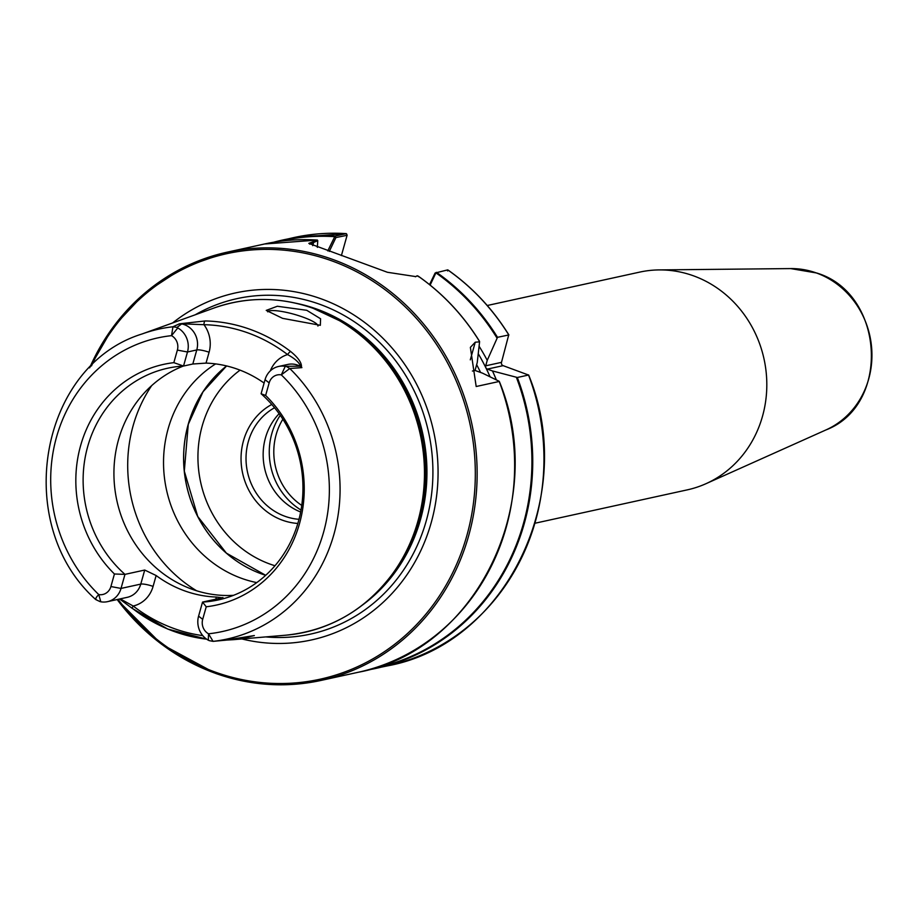 <?xml version="1.0" encoding="UTF-8"?>
<svg xmlns="http://www.w3.org/2000/svg" width="918" height="918" viewBox="0 0 918 918"><rect width="100%" height="100%" fill="white"/><g stroke="black" fill="none" stroke-linecap="round" stroke-linejoin="round"><path stroke-width="1.38" d="M233.551 595.323A118.594 109.483 77.6 0 1 118.525 439.688A118.594 109.483 77.6 0 1 183.325 366.053M306.75 310.295L277.316 306.256L266.231 310.399L282.595 318.351L320.336 325.305L320.566 318.753L306.75 310.295M317.938 326.074A26.117 5.015 15.7 0 0 302.573 316.974A26.117 5.015 15.7 0 0 267.712 311.833M256.765 582.597A118.594 109.483 77.6 0 1 168.132 428.821A118.594 109.483 77.6 0 1 215.627 363.907M172.641 322.941A177.622 163.978 77.6 0 1 320.611 298.637A177.622 163.978 77.6 0 1 433.285 514.55A177.622 163.978 77.6 0 1 241.882 638.951M297.834 523.455A63.044 58.201 77.6 0 1 243.488 440.743A63.044 58.201 77.6 0 1 271.762 404.459M298.993 519.301A59.211 54.655 77.6 0 1 248.319 441.638A59.211 54.655 77.6 0 1 274.551 407.753M279.118 413.697A59.211 54.655 -102.4 0 0 265.451 437.886A59.211 54.655 -102.4 0 0 300.645 511.992M487.24 305.51L639.662 272.118A111.445 102.896 77.6 0 1 659.09 269.915A111.445 102.896 77.6 0 1 693.101 275.687A111.445 102.896 77.6 0 1 766.587 377.332A111.445 102.896 77.6 0 1 705.931 483.717A111.445 102.896 77.6 0 1 687.364 489.845L534.953 523.249M301.437 367.154L300.748 366.615C299.429 362.702 295.045 358.686 287.598 354.577A3.488 0.907 -52.6 0 1 290.639 351.502C298.27 357.71 301.861 362.931 301.437 367.154A159.916 147.637 77.6 0 1 301.896 367.625L289.767 368.52L281.31 374.865A12.049 11.131 -102.4 0 0 269.158 382.898L265.635 395.451L261.102 393.753A118.594 109.483 77.6 0 1 298.35 521.688A118.594 109.483 77.6 0 1 218.415 599.902A118.594 109.483 77.6 0 1 202.545 602.082L206.229 606.787L202.694 619.34A12.049 11.131 -102.4 0 0 208.524 633.799L213.068 641.361L225.266 640.213A159.916 147.637 77.6 0 1 224.669 640.294L254.355 635.554L241.56 638.595L227.389 640.018L233.08 639.697M265.635 395.451A123.219 113.752 77.6 0 1 299.452 523.822A123.219 113.752 77.6 0 1 206.229 606.787M215.787 599.179L216.384 597.056L222.282 597.756L202.545 602.082L198.586 616.139A20.058 18.521 77.6 0 0 208.294 640.202L209.338 640.649L208.294 640.202L208.524 633.799A150.322 138.779 -102.4 0 0 323.526 532.417A150.322 138.779 -102.4 0 0 281.31 374.865L285.268 366.339L299.979 366.19L301.896 367.625M222.948 597.515L222.282 597.756M216.384 597.056A118.594 109.483 77.6 0 1 156.14 575.529L153.088 586.395A29.812 27.529 77.6 0 1 133.202 606.018A3.488 0.895 127.8 0 0 132.376 608.473L132.376 608.473A3.488 0.895 127.8 0 0 132.617 608.531A161.97 149.531 77.6 0 0 174.672 631.676A161.97 149.531 77.6 0 0 206.63 639.158M144.723 570.044L124.974 574.37L121.027 588.427A20.058 18.521 77.6 0 1 107.498 601.657L127.246 597.331A20.058 18.521 -102.4 0 0 140.764 584.1L144.723 570.044L156.14 575.529M179.366 323.836L181.661 323.916L176.99 327.416L172.951 326.774A158.676 146.49 77.6 0 0 142.072 333.968C39.187 365.743 11.854 524.683 95.69 599.511L96.264 599.626C95.162 599.041 95.988 597.366 98.754 594.577A12.049 11.131 -102.4 0 0 110.906 586.545L114.429 573.991L124.974 574.37A118.594 109.483 77.6 0 1 87.726 446.435A118.594 109.483 77.6 0 1 167.661 368.221A118.594 109.483 77.6 0 1 183.531 366.041L173.835 362.656L177.369 350.102A12.049 11.131 -102.4 0 0 171.54 335.655L172.951 326.774L179.366 323.836A159.916 147.637 77.6 0 1 179.985 323.756L205.162 320.956A160.57 148.246 77.6 0 1 249.868 329.252A160.57 148.246 77.6 0 1 290.639 351.502M89.712 367.705A219.207 202.373 77.6 0 1 227.056 252.198A219.207 202.373 77.6 0 1 332.178 259.232A219.207 202.373 77.6 0 1 477.062 479.919A219.207 202.373 77.6 0 1 320.887 680.456L358.376 672.24A219.207 202.373 -102.4 0 0 499.231 381.463L476.178 386.512L470.372 347.383L475.26 342.196L479.575 341.852L477.245 362.53L475.054 370.459L482.466 373.133L498.967 381.177M479.575 341.852L479.414 341.289A219.207 202.373 -102.4 0 0 417.965 276.008L418.539 276.708L417.231 275.744L415.831 276.605L387.407 272.279L308.804 243.373L317.433 240.08A219.207 202.373 -102.4 0 0 264.545 243.993L227.056 252.198L183.944 267.345L145.411 292.601L113.419 326.682L89.574 367.843M479.093 346.247A201.57 186.09 77.6 0 1 487.24 360.349L497.51 337.319L508.882 334.932C492.633 308.804 472.277 287.127 447.823 269.892M429.544 284.614L435.109 273.013L447.697 269.881L447.582 270.948L447.697 269.881A219.207 202.373 -102.4 0 1 508.733 334.863L501.492 362.358A2.616 2.41 -102.4 0 0 503.121 365.651L528.538 375.037L517.327 377.493L492.473 370.952A201.57 186.09 77.6 0 1 496.34 379.88M528.619 374.946L528.538 375.037A219.207 202.373 -102.4 0 1 387.694 665.825C506.059 644.138 578.306 494.894 528.619 374.946M436.107 272.462L430.129 285.096M492.473 370.952L487.332 369.105A2.616 2.41 77.6 0 1 485.702 365.812L487.24 360.349M341.393 255.606L347.096 235.295L346.304 233.62L293.863 237.567A219.207 202.373 -102.4 0 1 346.247 233.631L346.694 234.893L346.247 233.631L335.036 236.087L335.919 237.567L329.287 251.417M327.772 250.912L334.921 236.305M261.102 393.753L265.05 379.696A20.058 18.521 77.6 0 1 278.579 366.466A20.058 18.521 77.6 0 1 285.268 366.339M209.304 640.649L213.068 641.361L209.338 640.649M270.305 370.872A29.812 27.529 77.6 0 1 287.598 354.577A157.093 145.033 -102.4 0 0 203.968 324.697A29.812 27.529 77.6 0 1 209.086 352.237L206.034 363.103L192.814 364.01L183.531 366.041L187.49 351.984A20.058 18.521 77.6 0 0 177.782 327.933L176.99 327.416M206.034 363.103A118.594 109.483 77.6 0 1 264.109 383.058M286.393 366.511L289.767 368.52A158.676 146.49 77.6 0 1 333.911 534.414A158.676 146.49 77.6 0 1 213.068 641.361M223.82 640.294L224.669 640.294L223.82 640.294M107.498 601.657A20.058 18.521 77.6 0 1 100.808 601.795L99.924 601.554L100.808 601.795L98.754 594.577A150.322 138.779 -102.4 0 1 56.537 437.025A150.322 138.779 -102.4 0 1 171.54 335.655L177.782 327.933M114.429 573.991A123.219 113.752 77.6 0 1 80.612 445.632A123.219 113.752 77.6 0 1 173.835 362.656M235.834 638.894L233.39 639.295A3.488 1.343 -99.1 0 1 233.367 639.307A3.488 1.343 -99.1 0 1 233.321 639.307L224.577 640.305M120.235 598.869L133.202 606.018A158.493 146.318 -102.4 0 0 202.786 635.623M192.814 364.01L196.773 349.953A20.058 18.521 -102.4 0 0 181.661 323.916A20.058 18.521 -102.4 0 0 180.823 323.767L179.985 323.756M205.162 320.956A3.488 1.308 -88.8 0 0 203.968 324.697L180.823 323.767M300.748 366.615A20.058 18.521 -102.4 0 0 299.979 366.19A20.058 18.521 -102.4 0 0 287.85 364.435L278.579 366.466M347.096 235.295L335.919 237.567M317.341 247.367L317.766 240.654L309.71 244.177M415.384 276.777L417.231 275.744M475.054 370.459L472.414 371.044M254.102 635.623A3.488 2.295 -100.6 0 0 254.16 635.612L233.367 639.307M790.662 268.584L816.63 272.99C884.367 293.014 891.252 404.976 826.005 429.911A84.089 77.64 -102.4 0 0 871.767 349.632A84.089 77.64 -102.4 0 0 816.332 272.944A84.089 77.64 -102.4 0 0 790.662 268.584L659.09 269.915M142.072 333.968L213.963 308.035A168.694 155.739 77.6 0 1 312.912 308.241A168.694 155.739 77.6 0 1 423.852 488.169A168.694 155.739 77.6 0 1 285.647 635.21C330.296 630.597 366.339 609.598 393.753 572.224A168.671 155.716 77.6 0 1 341.909 618.411M272.095 299.784A168.671 155.716 77.6 0 1 313.004 308.241A168.671 155.716 77.6 0 1 338.501 320.049A168.671 155.716 77.6 0 1 393.753 572.224L394.786 570.766A167.099 154.27 77.6 0 0 340.05 320.944L312.992 308.23C279.646 296.64 246.632 296.583 213.963 308.035M196.624 590.779A139.593 128.876 77.6 0 1 133.121 425.734A139.593 128.876 77.6 0 1 151.677 385.617M265.681 575.322A118.594 109.483 77.6 0 1 188.19 424.426A118.594 109.483 77.6 0 1 226.585 365.938L203.039 391.756L188.259 424.38L184.311 471.152L197.737 516.467L226.39 553.141L265.692 575.311M330.296 315.631A166.95 154.132 77.6 0 1 388.142 579.671M295.883 303.227A166.95 154.132 77.6 0 1 316.538 308.987A166.95 154.132 77.6 0 1 424.862 444.966A166.95 154.132 77.6 0 1 362.071 605.329M247.78 567.829A118.697 109.586 77.6 0 1 188.247 424.357A118.697 109.586 77.6 0 1 207.732 385.09M195.178 314.817A171.712 158.527 77.6 0 1 319.361 304.145A171.712 158.527 77.6 0 1 430.611 501.021A171.712 158.527 77.6 0 1 265.75 636.908M274.975 565.74A109.529 101.118 77.6 0 1 202.189 425.986A109.529 101.118 77.6 0 1 240.046 370.149M117.068 599.569L161.488 644.195L215.661 673.422C250.465 685.677 285.532 688.018 320.887 680.456A219.207 202.373 77.6 0 1 215.753 673.433M118.043 599.351A217.818 201.088 -102.4 0 0 215.604 672.228A217.818 201.088 -102.4 0 0 466.86 535.561A217.818 201.088 -102.4 0 0 331.283 260.666A217.818 201.088 -102.4 0 0 91.479 365.938M301.012 510.041A64.604 59.647 77.6 0 1 271.774 433.744A64.604 59.647 77.6 0 1 280.254 415.315M301.747 505.416A61.127 56.434 77.6 0 1 276.169 434.558A61.127 56.434 77.6 0 1 282.859 419.205M436.486 272.336A219.207 202.373 77.6 0 1 497.51 337.319M517.327 377.493A219.207 202.373 77.6 0 1 376.472 668.281A219.207 202.373 77.6 0 1 367.384 670.037L387.694 665.825M496.994 338.031A218.691 201.891 -102.4 0 0 435.958 272.887M372.375 668.602A218.691 201.891 -102.4 0 0 516.386 377.355M478.267 353.74A196.601 181.512 77.6 0 1 490.063 376.816M476.637 364.675A191.38 176.681 77.6 0 1 480.584 372.467M215.581 673.364A219.207 202.373 77.6 0 1 117.16 599.546M293.863 237.567L273.644 242.226A219.207 202.373 77.6 0 1 282.641 240.023A219.207 202.373 77.6 0 1 335.036 236.087M334.6 236.672A218.691 201.891 -102.4 0 0 278.785 241.445M202.694 619.34L198.586 616.139M265.05 379.696L269.158 382.898M153.088 586.395A9.754 1.87 15.7 0 0 140.764 584.1L121.027 588.427L110.906 586.545M209.086 352.237A9.754 1.87 15.7 0 0 196.773 349.953L187.49 351.984L177.369 350.102M240.516 638.09A9.754 3.741 -99.1 0 1 241.067 638.423A3.488 1.331 80.9 0 0 241.56 638.595M313.589 242.536L312.717 245.645M475.26 342.196L470.303 359.845M485.702 365.812L501.492 362.358M503.121 365.651L487.332 369.105M826.005 429.911L705.931 483.717M233.229 639.685L285.647 635.21M479.529 341.335C463.223 315.126 442.797 293.393 418.229 276.146M499.289 381.395C548.964 501.343 476.706 650.575 358.376 672.24M317.387 240.068L264.545 243.993M95.793 599.58L99.947 601.577M346.568 233.883L347.107 235.146M119.604 599.006L132.376 608.473L167.753 629.071L206.642 639.169"/></g></svg>
